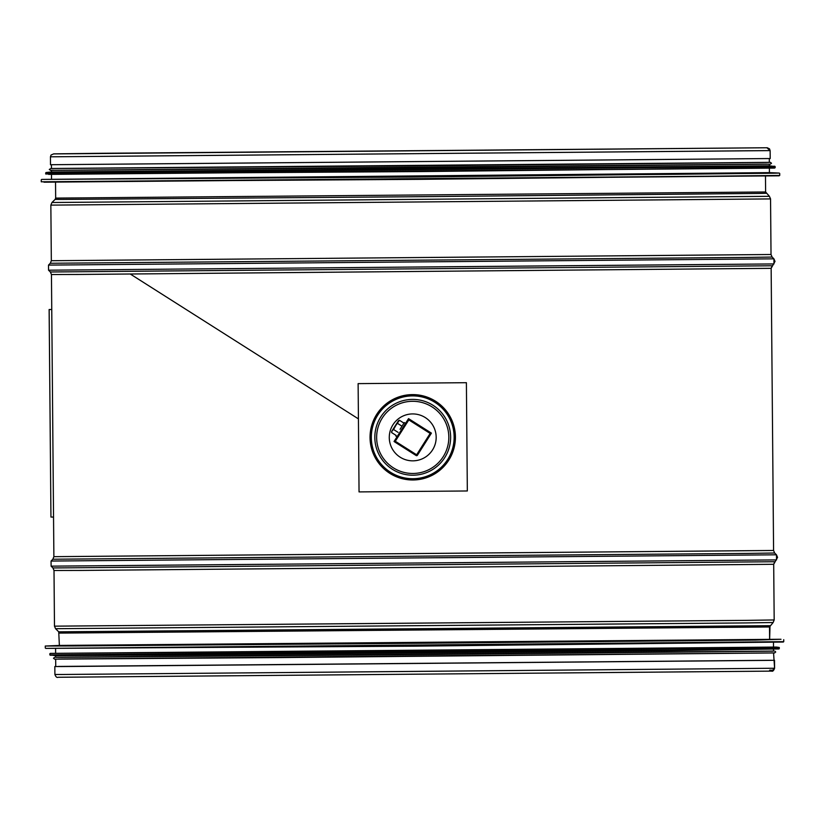 <?xml version="1.0" encoding="UTF-8"?>
<svg xmlns="http://www.w3.org/2000/svg" width="825" height="825" viewBox="0 0 825 825"><rect width="100%" height="100%" fill="white"/><g stroke="black" fill="none" stroke-linecap="round" stroke-linejoin="round"><path stroke-width="1.24" d="M771.282 660.289L58.08 666.445M773.561 652.957L774.592 668.281L771.612 671.086M54.007 570.488L54.481 626.165L746.79 620.359L774.18 619.957L773.695 564.29L81.397 570.426L54.007 570.488L52.924 567.951L774.737 561.722L773.695 564.29L774.18 619.957L773.138 622.514L769.508 626.948L769.622 639.458L770.024 625.69L58.73 631.826L59.379 645.583M772.674 550.44L773.582 550.471L771.148 268.321L78.849 274.457L51.449 274.529L50.377 271.982L772.179 265.763L771.148 268.321L773.582 550.471L53.883 556.669L52.852 559.237L747.161 553.42L774.654 553.008L773.582 550.471L774.654 553.008L776.48 554.802L776.521 559.907L51.109 566.156L52.924 567.951M765.61 191.977L765.476 176.034L765.61 191.977L55.667 198.103L55.12 199.403L61.875 199.433L410.427 196.773L759.34 193.421L766.178 193.277L765.61 191.977L769.416 196.319L770.55 198.918L771.024 254.502L51.336 260.71L50.294 263.268L744.614 257.452L772.107 257.049L771.024 254.502L772.107 257.049L773.922 258.833L773.974 263.938L48.551 270.198L50.377 271.982M54.832 666.518L54.904 674.458L61.813 674.489L774.592 668.25L774.531 660.309L61.751 666.548L54.832 666.518L55.739 666.476L55.667 659.154M56.213 156.76L764.352 150.635M766.91 147.768L770.127 150.604L770.199 158.544L51.408 164.711M769.292 158.524L770.199 158.544L770.127 150.604L50.438 156.812L51.026 155.038L53.718 153.873L94.648 153.347L767.023 147.757M53.543 517.079L50.944 517.048L49.149 309.519L51.748 309.499L49.129 309.519L51.758 309.54M50.944 517.048L49.129 309.519M405.353 423.679L408.055 419.409L408.818 419.915L409.303 419.152L430.64 432.661L430.155 433.434L430.918 433.919L430.64 432.661L408.623 419.017L394.525 440.777L405.353 423.679M408.055 419.42L408.055 419.43A0.907 0.907 180 0 1 409.303 419.141L409.303 419.141A0.907 0.907 180 0 0 408.055 419.43L394.525 440.736A0.907 0.907 180 0 0 394.391 441.241L394.391 441.251A0.907 0.907 0 0 0 394.814 442.014L395.288 441.262L394.525 440.777A0.907 0.907 180 0 0 394.814 442.014L416.151 455.544A0.907 0.907 0 0 0 417.398 455.266L416.635 454.781L416.151 455.544A0.907 0.907 180 0 0 417.398 455.266L431.042 433.218M394.618 441.86L394.051 441.499L408.54 418.626L431.403 433.115L431.011 433.744M431.021 433.702L431.392 433.115M394.061 441.478L394.577 441.808L394.061 441.478M130.422 274.117L358.421 418.883M41.683 179.417L769.416 172.631L779.264 173.064L773.664 173.198L674.314 174.292L41.683 179.417L410.489 177.066L779.264 173.064M774.778 166.237L151.088 171.93L52.243 172.549L46.056 172.518L51.47 171.961L769.364 165.773L775.139 166.598L45.705 172.889L45.715 174.003L668.333 168.95L775.149 167.712L775.139 166.598M51.408 164.773L51.439 168.537L410.386 165.877L762.434 162.494L769.333 162.35L769.302 158.586M769.622 639.385L59.379 645.501M783.317 642.036L414.532 646.171L45.736 648.398L414.521 645.655L783.75 641.664L45.736 648.398M773.468 642.644L773.51 647.151L414.573 650.678L55.626 653.338L55.584 648.832M50.222 655.225L778.944 648.945L666.755 650.729L162.422 655.071L55.667 655.689L49.861 654.864L672.478 649.811L779.295 648.574L779.285 647.46L414.573 651.049L50.222 653.379L775.737 647.068M773.53 649.492L773.541 651.121L766.652 651.265L414.604 654.648L62.556 657.329L55.657 657.308L55.636 655.689M417.398 455.266L430.918 433.919A0.907 0.907 180 0 0 431.062 433.434L431.062 433.434A0.907 0.907 180 0 0 430.64 432.671A0.907 0.907 180 0 1 431.062 433.424L431.062 432.898M409.303 419.11L430.64 432.661M400.043 429.289L404.291 422.575L400.043 429.289M391.658 431.444L391.617 432.568L392.112 430.733L393.566 429.505L398.423 420.771L391.658 431.444L399.413 420.255L403.951 423.122M397.475 423.338L401.992 426.205M393.566 429.505L398.093 432.362M391.617 432.568L396.134 435.435M466.393 382.697L358.122 383.625L359.05 491.906L467.332 490.968L466.393 382.697L358.122 383.625M389.266 437.374A23.461 23.461 180 0 0 396.33 454.152A23.461 23.461 -0 0 1 412.727 413.923A23.461 23.461 -0 0 1 421.833 458.999A23.461 23.461 -0 0 1 396.33 454.162A23.461 23.461 180 0 0 436.188 437.374M387.502 463.196A36.094 36.094 180 0 0 448.821 437.384A36.094 36.094 180 0 0 412.727 401.29A36.094 36.094 180 0 0 387.502 463.196M376.633 437.384L376.633 437.374A36.094 36.094 -0 0 1 412.727 401.28A36.094 36.094 -0 0 1 448.821 437.374L448.821 437.384M769.508 626.969L59.276 633.095M774.18 619.957L773.138 622.514L745.707 622.927L55.564 628.702L58.73 631.826M773.695 564.29L777.562 557.37L776.48 554.802L51.057 561.052L51.109 566.156M51.449 274.529L53.883 556.669L54.79 556.638M771.148 268.321L775.005 261.412L773.922 258.833L48.51 265.093L48.551 270.198M771.024 254.502L770.55 198.918L50.851 205.126L51.336 260.71M770.55 198.918L769.416 196.319L51.944 202.507L50.851 205.126M770.127 150.604L769.508 148.851L767.24 147.747M44.003 182.191L779.099 175.818M779.728 175.436L421.09 179.334L41.271 181.799L751.627 175.849L779.728 175.436L779.708 173.425M48.665 174.384L774.52 168.094M53.8 170.259L50.438 170.332M50.459 170.362L767.002 164.113M51.439 168.496L770.364 162.35M779.986 639.272L59.379 645.428M780.997 639.272L755.628 640.076L414.501 643.294L73.373 645.954L45.272 646.027L59.977 645.418M773.541 651.08L55.512 657.278M771.21 652.884L774.685 652.905M774.685 652.926L58.018 659.031M395.288 441.262L408.818 419.915L430.155 433.434L416.635 454.781L395.288 441.262M455.07 436.93A42.343 42.343 -0 0 1 391.865 474.158A42.343 42.343 -0 0 1 391.236 400.806A42.343 42.343 -0 0 1 455.07 436.93M455.421 436.93A42.704 42.704 180 0 0 391.06 400.507A42.704 42.704 180 0 0 391.7 474.457A42.704 42.704 180 0 0 455.421 436.93M454.142 436.951A41.425 41.425 -0 0 1 392.329 473.354A41.425 41.425 -0 0 1 391.71 401.61A41.425 41.425 -0 0 1 454.142 436.951M450.625 436.982A37.898 37.898 -0 0 1 394.061 470.291A37.898 37.898 -0 0 1 393.494 404.652A37.898 37.898 -0 0 1 450.625 436.982M769.684 670.158L771.612 670.178M54.481 626.165L55.564 628.702M52.852 559.237L51.057 561.052M50.294 263.268L48.51 265.093M55.12 199.403L51.944 202.507M55.533 182.16L55.667 198.103M54.904 674.458C55.801 676.892 56.884 677.83 58.152 677.273L771.571 671.117C772.654 671.643 773.664 670.694 774.592 668.281M53.563 153.914L766.972 147.757M50.438 156.812L50.5 164.752M41.271 181.799L41.25 179.798M769.416 172.631L769.385 168.197M51.532 178.819L51.49 174.384M45.715 174.003L420.894 171.569L775.149 167.712M769.364 165.773L769.343 164.185M51.47 171.961L51.459 170.383M50.83 168.517L49.283 169.465L50.81 170.373L426.566 167.547L770.406 164.154L771.499 163.226L770.344 162.319M45.272 646.027L45.293 648.027M783.729 639.664L783.75 641.664M779.285 647.46L776.335 647.068M49.851 653.751L49.861 654.864M774.778 651.1L775.717 651.998L774.479 652.936L281.727 657.566L54.615 659.134L53.501 658.226L54.677 657.298M394.814 442.014L416.151 455.544M405.539 423.359L404.291 422.575M397.042 436.776L395.794 435.982M398.423 420.771L399.413 420.255"/></g></svg>
